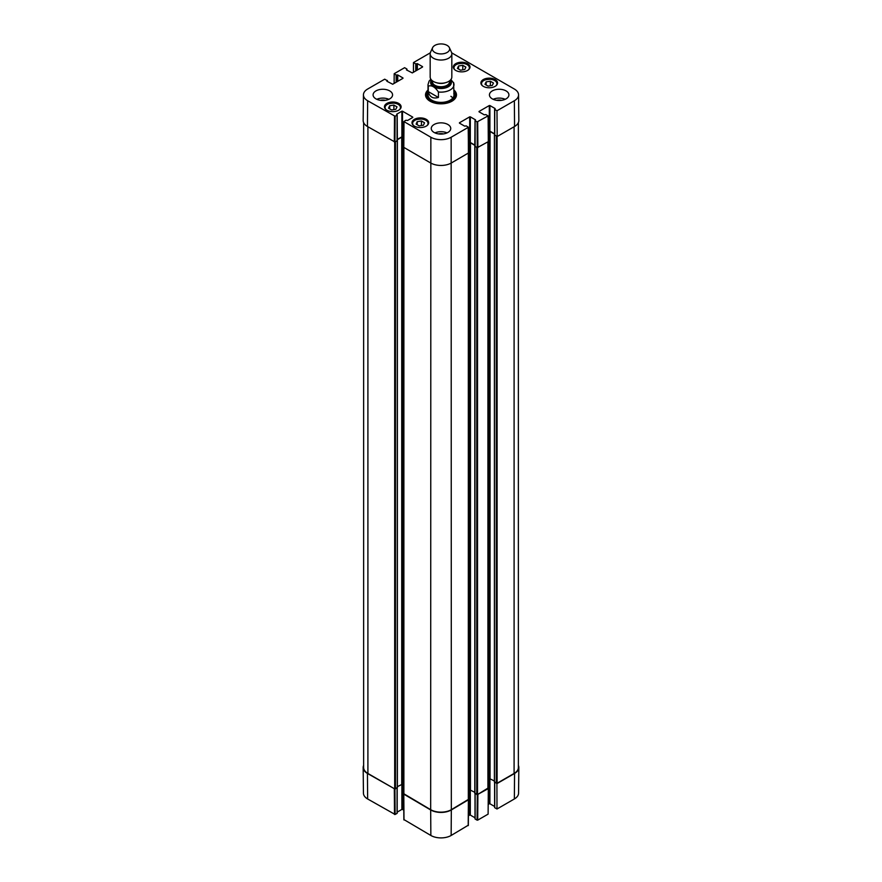 <?xml version="1.0" encoding="UTF-8"?>
<svg xmlns="http://www.w3.org/2000/svg" width="882" height="882" viewBox="0 0 882 882"><rect width="100%" height="100%" fill="white"/><g stroke="black" fill="none" stroke-linecap="round" stroke-linejoin="round"><path stroke-width="1.32" d="M496.919 783.337L496.985 809.003L514.36 798.971A14.344 8.28 0 0 0 518.561 793.172L518.837 767.538A14.608 8.434 180 0 1 514.559 773.459L497.183 783.481M518.373 765.389A14.608 8.434 180 0 1 518.837 767.538M394.871 788.993L367.441 773.459A14.608 8.434 180 0 1 363.163 767.538A14.608 8.434 180 0 1 363.627 765.389M468.441 799.776L451.33 809.952A14.608 8.434 180 0 1 430.67 809.952L403.758 794.12M477.283 794.66L477.085 820.139L477.702 820.139L488.11 814.13L488.308 788.607L477.327 794.649M477.085 820.139L475.133 819.014L475.133 793.646M475.012 817.79L470.315 815.078L470.315 789.743M474.814 792.312L469.698 789.809L469.698 815.078L470.315 815.078M469.698 815.078L468.408 815.828M403.989 819.61L430.857 835.474A14.344 8.28 0 0 0 451.143 835.474L468.21 825.265M403.791 810.172L402.501 809.422L402.501 784.153L397.385 786.656M401.883 784.087L401.883 809.422L402.501 809.422M401.883 809.422L397.187 812.135M397.065 787.99L397.065 813.006M397.065 813.358L395.114 814.483L394.927 789.004M363.163 767.538L363.439 793.172A14.344 8.28 0 0 0 367.64 798.971L395.114 814.483M496.985 809.003L494.736 807.703L494.736 782.334M494.604 806.479L489.907 803.767L489.907 778.431M494.405 781L489.301 778.486L489.301 803.767L489.907 803.767M489.301 803.767L488.187 804.417M438.42 97.461C433.018 99.016 429.633 97.064 428.266 91.607L428.266 86.127C431.651 84.97 435.035 86.921 438.42 91.982L438.42 97.461L428.266 91.607M438.42 91.982A12.987 7.497 180 0 0 453.987 84.639A12.987 7.497 180 0 0 453.734 83.151L450.911 79.534M447.119 45.39A8.655 4.994 180 0 1 449.368 47.639A8.655 4.994 180 0 1 441 53.923A8.655 4.994 180 0 1 432.632 47.639A8.655 4.994 180 0 1 438.751 44.1A8.655 4.994 180 0 1 447.119 45.39M449.368 47.639L451.463 52.181A10.827 6.251 180 0 1 451.827 53.78A10.827 6.251 180 0 1 441 60.031A10.827 6.251 180 0 1 430.173 53.78A10.827 6.251 180 0 1 430.537 52.181L432.632 47.639M451.827 53.78L451.827 77.021A10.827 6.251 180 0 1 441 83.272A10.827 6.251 180 0 1 430.173 77.021L430.173 53.78M421.442 120.999L424.529 122.774L423.426 125.222L419.193 125.883L416.106 124.097L417.208 121.661L421.442 120.999L421.442 125.531M486.136 81.872L490.359 81.243L493.446 83.018L492.299 85.466L488.077 86.105L484.99 84.319L486.136 81.872L486.136 84.992M483.325 86.359A8.335 4.807 180 0 1 480.888 82.952A8.335 4.807 180 0 1 489.223 78.145A8.335 4.807 180 0 1 497.558 82.952A8.335 4.807 180 0 1 492.41 87.406A8.335 4.807 180 0 1 483.325 86.359M396.757 81.894L396.757 75.179L394.199 74.055L394.122 83.415L394.199 73.702L404.606 67.694L406.867 68.994L406.867 70.141M396.757 75.179L397.143 81.673M397.749 81.32L397.749 74.959L397.143 74.959M397.749 74.959L402.964 77.958M402.964 78.322L392.699 84.242L386.889 81.232M386.889 80.879L387.264 81.453M395.114 116.248L397.065 115.123L397.065 140.756L394.927 141.991L395.114 116.248L367.64 100.746A14.344 8.28 180 0 1 363.439 94.837A14.344 8.28 180 0 1 367.64 89.038L384.706 79.182L387.264 80.659M396.68 114.55L397.065 115.123M396.68 114.197L401.883 111.198L401.883 136.82L402.501 136.82L402.501 111.198L401.883 111.198M402.501 111.198L412.754 117.119M412.754 117.471L407.55 120.47L405.94 120.25L403.868 121.551L403.669 147.294L430.67 162.983A14.608 8.434 -0 0 0 451.33 162.983L468.529 152.95L468.21 127.383L451.143 137.239A14.344 8.28 180 0 1 430.857 137.239L403.868 121.551M459.445 123.127L464.649 126.126L466.258 125.906L468.331 127.206L468.397 153.137M459.445 122.774L469.698 116.854L469.698 142.487L470.315 142.487L470.315 116.854L469.698 116.854M470.315 116.854L475.519 119.853M475.519 120.206L475.133 120.779L477.085 121.914L477.283 147.658L488.308 141.638L488.11 115.895L477.085 121.914M488.11 115.895L485.85 114.594L484.251 114.814L479.036 111.816M479.036 111.463L489.301 105.542L489.301 131.164L489.907 131.164L489.907 105.542L489.301 105.542M489.907 105.542L495.111 108.541M495.111 108.894L494.736 109.467L496.985 110.768L497.183 136.512L514.559 126.49A14.608 8.434 -0 0 0 518.837 120.47L518.561 94.837A14.344 8.28 180 0 1 514.36 100.746L496.985 110.768M451.705 52.854L514.36 89.038A14.344 8.28 180 0 1 518.561 94.837M413.415 72.28L413.482 62.567L430.295 52.854M413.482 62.567L415.742 63.868L415.742 70.935M416.348 70.582L416.348 63.868L415.742 63.868M416.348 63.868L416.734 70.362M417.351 70.009L417.351 63.647L416.734 63.647M417.351 63.647L422.555 66.646M422.555 66.999L412.302 72.919L406.481 69.921M386.889 110.217A8.335 4.807 180 0 1 384.442 106.821A8.335 4.807 180 0 1 392.777 102.003A8.335 4.807 180 0 1 401.112 106.821A8.335 4.807 180 0 1 395.963 111.264A8.335 4.807 180 0 1 386.889 110.217M455.774 70.45A8.335 4.807 180 0 1 453.326 67.043A8.335 4.807 180 0 1 461.672 62.236A8.335 4.807 180 0 1 470.007 67.043A8.335 4.807 180 0 1 464.858 71.497A8.335 4.807 180 0 1 455.774 70.45M375.941 98.861A9.746 5.623 180 0 1 373.086 94.892A9.746 5.623 180 0 1 382.832 89.258A9.746 5.623 180 0 1 392.567 94.892A9.746 5.623 180 0 1 386.559 100.085A9.746 5.623 180 0 1 375.941 98.861M434.109 132.454A9.746 5.623 180 0 1 431.254 128.474A9.746 5.623 180 0 1 441 122.852A9.746 5.623 180 0 1 450.746 128.474A9.746 5.623 180 0 1 444.726 133.667A9.746 5.623 180 0 1 434.109 132.454M492.288 98.861A9.746 5.623 180 0 1 489.433 94.892A9.746 5.623 180 0 1 499.168 89.258A9.746 5.623 180 0 1 508.914 94.892A9.746 5.623 180 0 1 502.905 100.085A9.746 5.623 180 0 1 492.288 98.861M414.441 126.126A8.335 4.807 180 0 1 411.993 122.73A8.335 4.807 180 0 1 420.328 117.912A8.335 4.807 180 0 1 428.674 122.73A8.335 4.807 180 0 1 423.525 127.173A8.335 4.807 180 0 1 414.441 126.126M428.013 90.03A15.479 8.941 -0 0 0 430.052 101.21A15.479 8.941 -0 0 0 451.948 101.21A15.479 8.941 -0 0 0 453.987 90.03M396.999 106.865L395.853 109.302L391.641 109.963L388.532 108.166L389.679 105.741L393.89 105.079L396.999 106.865M393.89 105.079L393.89 109.611M389.679 105.741L389.679 108.828M490.359 81.243L490.359 85.763M417.208 121.661L417.208 124.737M462.774 65.312L465.861 67.098L464.759 69.535L460.525 70.196L457.438 68.421L458.541 65.974L462.774 65.312L462.774 69.843M458.541 65.974L458.541 69.05M427.461 93.514A14.829 8.566 -0 0 0 426.238 96.215M455.762 96.215A14.829 8.566 -0 0 0 454.539 93.514M428.013 92.312A13.748 7.938 -0 0 0 427.461 93.525A13.748 7.938 -0 0 0 441 102.863A13.748 7.938 -0 0 0 454.539 93.525A13.748 7.938 -0 0 0 453.987 92.312M428.211 93.569A12.987 7.497 -0 0 0 441 102.389A12.987 7.497 -0 0 0 453.789 93.569M452.797 98.034A12.987 7.497 -0 0 0 450.889 96.314M497.183 136.512L494.736 135.1L494.736 109.467M494.604 133.877L489.907 131.164M489.301 131.164L488.231 131.782M477.283 147.658L475.133 146.412L475.133 120.779M475.012 145.188L470.315 142.487M469.698 142.487L468.452 143.204M403.802 147.47L403.989 121.738L403.669 147.294M403.747 137.548L402.501 136.82M401.883 136.82L397.187 139.532M363.439 94.837L363.163 120.47A14.608 8.434 -0 0 0 367.441 126.49L394.927 141.991M501.682 100.328A6.406 3.693 -0 0 0 496.665 100.328M505.199 99.302A9.746 5.623 -0 0 0 493.148 99.302M385.335 100.328A6.406 3.693 -0 0 0 380.318 100.328M388.852 99.302A9.746 5.623 -0 0 0 376.801 99.302M443.503 133.91A6.406 3.693 -0 0 0 438.497 133.91M447.031 132.895A9.746 5.623 -0 0 0 434.969 132.895M453.987 91.287A14.829 8.566 180 0 1 455.829 95.421A14.829 8.566 180 0 1 451.716 101.342M430.284 101.342A14.829 8.566 180 0 1 426.171 95.421A14.829 8.566 180 0 1 428.013 91.287M518.373 122.62L518.373 767.483A14.608 8.434 180 0 1 514.096 773.459L497.106 783.26L494.504 781.937M496.919 136.368L494.604 134.913M494.604 134.141L490.061 131.528L488.231 132.135M489.301 131.528L489.301 778.486L488.077 779.192M487.922 788.122L477.515 794.572L474.913 793.249M477.327 147.68L474.814 146.412L475.012 120.602M475.012 145.453L470.47 142.84L468.463 143.557M469.698 142.84L469.698 789.809L468.485 790.504M468.331 799.434L451.33 809.687A14.608 8.434 180 0 1 430.67 809.687L403.879 793.778M403.747 137.901L401.729 137.184L397.187 139.797M403.713 784.848L402.501 784.153L402.501 137.184M397.187 114.947L397.385 140.756L394.871 142.024M397.297 787.593L394.695 788.916L367.904 773.459A14.608 8.434 180 0 1 363.627 767.483L363.627 122.62M477.702 820.139L477.89 794.627M468.397 800.106L468.21 825.618M403.989 819.962L403.802 794.439M430.67 809.952L430.857 835.474M394.309 788.96L394.508 814.483M367.441 773.459L367.64 798.971M451.33 809.952L451.143 835.474M514.559 773.459L514.36 798.971M428.266 86.127A12.987 7.497 180 0 1 428.013 84.639L428.013 94.892M450.47 80.053A10.397 5.998 180 0 1 441 88.509A10.397 5.998 180 0 1 431.53 80.053M445.432 82.721A8.555 4.939 180 0 1 436.568 82.721M449.555 80.857L449.555 81.806A8.555 4.939 180 0 1 441 86.745A8.555 4.939 180 0 1 432.445 81.806L432.445 80.857M449.831 80.637A9.415 5.435 180 0 1 441 87.946A9.415 5.435 180 0 1 432.169 80.637M413.559 125.531A7.684 4.432 180 0 1 420.328 118.993A7.684 4.432 180 0 1 427.108 125.531M482.454 85.763A7.684 4.432 180 0 1 488.352 79.259A7.684 4.432 180 0 1 496.643 84.826A7.684 4.432 180 0 1 495.993 85.763M483.634 80.615A8.114 4.686 -0 0 0 481.098 84.022C482.233 82.136 480.271 79.623 490.998 79.259C494.967 79.953 497.084 81.541 497.338 84.022L497.338 84.044A8.114 4.686 -0 0 0 497.338 84.022A8.114 4.686 -0 0 0 494.802 80.615M386.007 109.622A7.684 4.432 180 0 1 392.777 103.095A7.684 4.432 180 0 1 399.546 109.622M387.198 104.473A8.114 4.686 -0 0 0 384.662 107.88C385.798 105.994 383.824 103.481 394.552 103.128C398.532 103.811 400.637 105.399 400.902 107.88L400.902 107.913A8.114 4.686 -0 0 0 400.902 107.88A8.114 4.686 -0 0 0 398.366 104.473M414.749 120.382A8.114 4.686 -0 0 0 412.214 123.789C413.349 121.903 411.376 119.39 422.114 119.037C426.083 119.72 428.2 121.308 428.454 123.789L428.454 123.822A8.114 4.686 -0 0 0 428.454 123.789A8.114 4.686 -0 0 0 425.918 120.382M454.892 69.854A7.684 4.432 180 0 1 461.672 63.317A7.684 4.432 180 0 1 468.441 69.854M456.082 64.706A8.114 4.686 -0 0 0 453.546 68.112C454.682 66.227 452.709 63.713 463.447 63.35C467.416 64.044 469.533 65.632 469.786 68.112L469.786 68.135A8.114 4.686 -0 0 0 469.786 68.112A8.114 4.686 -0 0 0 467.251 64.706M427.395 93.746A14.729 8.511 -0 0 0 426.293 96.513M455.707 96.513A14.729 8.511 -0 0 0 454.605 93.746M427.461 93.525L426.91 95.278A14.31 8.258 -0 0 0 426.855 98.001M455.145 98.001A14.31 8.258 -0 0 0 455.09 95.278L454.539 93.525M396.15 75.179L396.15 82.246M394.508 116.248L394.309 141.991M367.441 126.49L367.64 100.746M477.89 147.658L477.702 121.914M451.33 809.687L451.143 137.239M514.559 126.49L514.36 100.746M430.67 809.687L430.857 137.239M514.096 773.459L514.096 126.754M497.106 783.26L497.106 136.467M496.346 783.26L496.346 136.291M494.504 782.202L494.504 135.233M490.061 778.486L490.061 131.528M487.922 788.563L487.922 141.859M477.515 794.572L477.515 147.724M476.743 794.572L476.743 147.614M474.913 793.513L474.913 146.544M470.47 789.809L470.47 142.84M468.331 799.875L468.331 153.181M403.879 794.219L403.879 147.515M401.729 784.153L401.729 137.184M397.297 787.858L397.297 140.888M395.456 788.916L395.456 141.947M394.695 788.916L394.695 142.068M367.904 773.459L367.904 126.754M494.604 782.268L494.604 807.526M475.012 793.579L475.012 818.838M468.331 825.442L468.529 799.93M403.669 794.274L403.868 819.786M397.187 787.924L397.187 813.182M453.591 82.456L453.987 94.892M430.846 79.182L429.082 81.122L428.013 84.639M406.988 70.218L406.988 69.171M387.396 81.53L387.396 80.483M468.529 152.95L468.331 127.206M494.604 134.924L494.604 109.291M494.405 782.069L494.405 135.1M488.077 788.343L488.077 141.77M474.814 793.381L474.814 146.412M468.485 799.654L468.485 153.071M403.713 793.998L403.713 147.415M397.385 787.725L397.385 140.756"/></g></svg>
